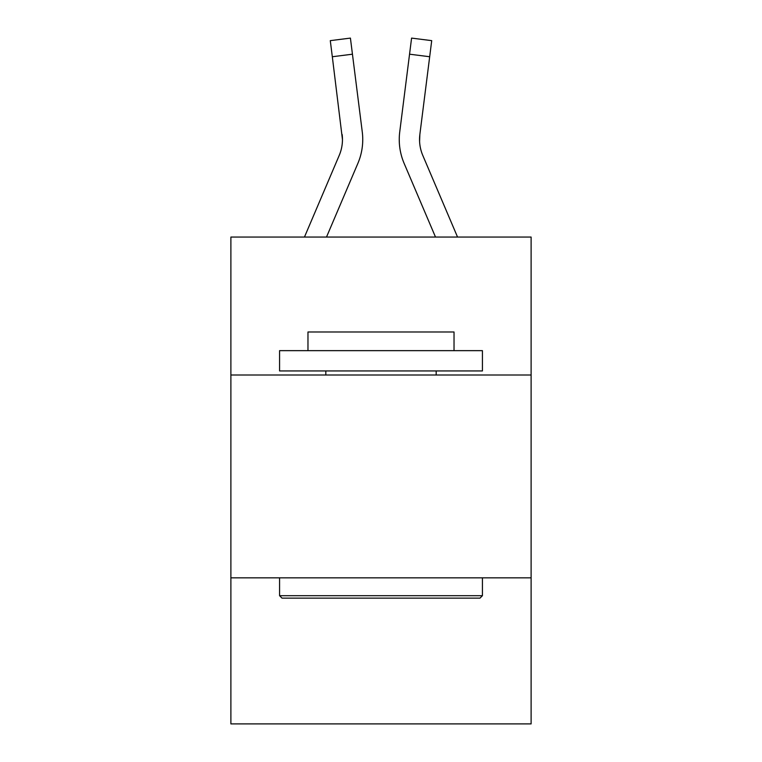 <?xml version="1.0" encoding="UTF-8"?>
<svg xmlns="http://www.w3.org/2000/svg" width="762" height="762" viewBox="0 0 762 762"><rect width="100%" height="100%" fill="white"/><g stroke="black" fill="none" stroke-linecap="round" stroke-linejoin="round"><path stroke-width="1.14" d="M230.886 374.999L531.114 374.999L531.114 237.058L230.886 237.058L230.886 723.9L531.114 723.9L531.114 577.844L230.886 577.844M531.114 577.844L531.114 374.999M357.883 163.363L326.498 237.058L357.883 163.363A60.855 60.855 0 0 0 362.264 131.893L352.444 54.197L332.318 56.74L330.289 40.643L350.415 38.1L352.444 54.197M362.674 142.475L362.741 139.998M361.96 129.464L362.264 131.893L361.96 129.464M404.117 163.363L435.502 237.058L404.117 163.363A60.855 60.855 0 0 1 399.736 131.893L411.585 38.1L431.711 40.643L429.682 56.74L409.556 54.197M419.586 141.503L419.862 134.436L419.586 141.503L419.862 134.436L419.586 141.503L419.862 134.436L419.586 141.503L419.862 134.436L419.586 141.503L419.862 134.436L419.586 141.503L419.862 134.436L429.682 56.74M282.007 598.132L279.578 595.693L482.422 595.693L479.993 598.132L282.007 598.132M482.422 350.653L482.422 370.942L279.578 370.942L279.578 350.653L482.422 350.653M307.972 350.653L307.972 331.994L454.028 331.994L454.028 350.653M482.422 577.844L482.422 595.693M279.578 577.844L279.578 595.693M436.178 370.942L436.178 374.999M325.822 370.942L325.822 374.999M304.457 237.058L339.214 155.419A40.567 40.567 0 0 0 342.462 139.598L332.318 56.74M339.214 155.419A40.567 40.567 0 0 0 342.462 139.598A40.567 40.567 0 0 1 339.214 155.419A40.567 40.567 0 0 0 342.462 139.598A40.567 40.567 0 0 1 339.214 155.419A40.567 40.567 0 0 0 342.462 139.598A40.567 40.567 0 0 1 339.214 155.419A40.567 40.567 0 0 0 342.462 139.598A40.567 40.567 0 0 1 339.214 155.419A40.567 40.567 0 0 0 342.138 134.436L342.462 139.598M457.543 237.058L422.786 155.419A40.567 40.567 0 0 1 419.538 139.598L419.862 134.436L419.538 139.598A40.567 40.567 0 0 0 422.786 155.419A40.567 40.567 0 0 1 419.538 139.598A40.567 40.567 0 0 0 422.786 155.419A40.567 40.567 0 0 1 419.538 139.598A40.567 40.567 0 0 0 422.786 155.419A40.567 40.567 0 0 1 419.538 139.598A40.567 40.567 0 0 0 422.786 155.419A40.567 40.567 0 0 1 419.862 134.436M399.326 142.494L399.259 139.494"/></g></svg>
